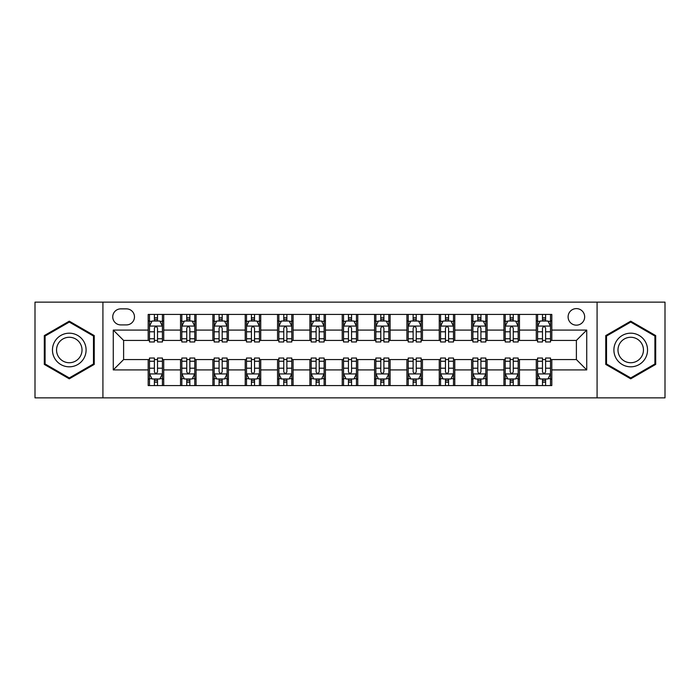 <?xml version="1.0" encoding="UTF-8"?>
<svg xmlns="http://www.w3.org/2000/svg" width="700" height="700" viewBox="0 0 700 700"><rect width="100%" height="100%" fill="white"/><g stroke="black" fill="none" stroke-linecap="round" stroke-linejoin="round"><path stroke-width="1.05" d="M576.389 308.604A8.277 8.277 0 0 0 568.102 316.881A8.277 8.277 0 0 0 576.389 325.159A8.277 8.277 0 0 0 584.666 316.881A8.277 8.277 0 0 0 576.389 308.604M597.082 397.863L665 397.863L665 302.137L597.082 302.137L597.082 397.863L102.918 397.863L102.918 302.137L35 302.137L35 397.863L102.918 397.863M120.768 324.905L126.464 324.905A8.024 8.024 0 0 0 134.479 316.881A8.024 8.024 0 0 0 126.464 308.866L120.768 308.866A8.024 8.024 0 0 0 112.744 316.881A8.024 8.024 0 0 0 120.768 324.905M597.082 302.137L102.918 302.137M148.19 369.924L113.269 369.924L113.269 330.076L148.19 330.076L148.19 340.428L123.611 340.428L123.611 359.572L148.19 359.572L148.19 385.578L551.81 385.578L551.81 359.572L576.389 359.572L576.389 340.428L551.81 340.428L551.81 330.076L586.731 330.076L586.731 369.924L551.81 369.924M551.81 330.076L551.81 314.422L148.19 314.422L148.19 330.076M536.288 314.422L536.288 340.428L537.574 340.428M542.491 340.428L545.597 340.428M550.515 340.428L551.81 340.428M536.288 340.428L518.175 340.428M503.939 314.422L503.939 340.428L505.234 340.428M510.151 340.428L513.258 340.428M503.939 340.428L485.835 340.428M471.599 314.422L471.599 340.428L472.894 340.428M477.811 340.428L480.918 340.428M471.599 340.428L453.495 340.428M439.259 314.422L439.259 340.428L440.554 340.428M445.471 340.428L448.577 340.428M439.259 340.428L421.146 340.428M406.919 314.422L406.919 340.428L408.214 340.428M413.131 340.428L416.238 340.428M406.919 340.428L388.806 340.428M374.579 314.422L374.579 340.428L375.874 340.428M380.791 340.428L383.898 340.428M374.579 340.428L356.466 340.428M342.239 314.422L342.239 340.428L343.534 340.428M348.451 340.428L351.549 340.428M342.239 340.428L324.126 340.428M309.899 314.422L309.899 340.428L311.194 340.428M316.102 340.428L319.209 340.428M309.899 340.428L291.786 340.428M277.559 314.422L277.559 340.428L278.854 340.428M283.762 340.428L286.869 340.428M277.559 340.428L259.446 340.428M245.219 314.422L245.219 340.428L246.505 340.428M251.422 340.428L254.529 340.428M245.219 340.428L227.106 340.428M212.879 314.422L212.879 340.428L214.165 340.428M219.082 340.428L222.189 340.428M212.879 340.428L194.766 340.428M180.53 314.422L180.53 340.428L181.825 340.428M186.742 340.428L189.849 340.428M180.53 340.428L162.426 340.428M148.19 340.428L149.485 340.428M154.403 340.428L157.509 340.428M148.19 359.572L149.485 359.572M154.403 359.572L157.509 359.572M162.426 359.572L163.713 359.572L163.713 385.578M181.825 359.572L163.713 359.572M186.742 359.572L189.849 359.572M194.766 359.572L196.061 359.572L196.061 385.578M214.165 359.572L196.061 359.572M219.082 359.572L222.189 359.572M227.106 359.572L228.401 359.572L228.401 385.578M246.505 359.572L228.401 359.572M251.422 359.572L254.529 359.572M259.446 359.572L260.741 359.572L260.741 385.578M278.854 359.572L260.741 359.572M283.762 359.572L286.869 359.572M291.786 359.572L293.081 359.572L293.081 385.578M311.194 359.572L293.081 359.572M316.102 359.572L319.209 359.572M324.126 359.572L325.421 359.572L325.421 385.578M343.534 359.572L325.421 359.572M348.451 359.572L351.549 359.572M356.466 359.572L357.761 359.572L357.761 385.578M375.874 359.572L357.761 359.572M380.791 359.572L383.898 359.572M388.806 359.572L390.101 359.572L390.101 385.578M408.214 359.572L390.101 359.572M413.131 359.572L416.238 359.572M421.146 359.572L422.441 359.572L422.441 385.578M440.554 359.572L422.441 359.572M445.471 359.572L448.577 359.572M453.495 359.572L454.781 359.572L454.781 385.578M472.894 359.572L454.781 359.572M477.811 359.572L480.918 359.572M485.835 359.572L487.121 359.572L487.121 385.578M505.234 359.572L487.121 359.572M510.151 359.572L513.258 359.572M518.175 359.572L519.47 359.572L519.47 385.578M537.574 359.572L519.47 359.572M542.491 359.572L545.597 359.572M550.515 359.572L551.81 359.572M163.713 314.422L163.713 340.428M148.19 320.898L149.485 320.898M154.403 320.898L157.509 320.898M162.426 320.898L163.713 320.898M148.19 379.102L149.485 379.102M154.403 379.102L157.509 379.102M162.426 379.102L163.713 379.102M180.53 359.572L180.53 385.578M196.061 314.422L196.061 340.428M180.53 320.898L181.825 320.898M186.742 320.898L189.849 320.898M194.766 320.898L196.061 320.898M180.53 379.102L181.825 379.102M186.742 379.102L189.849 379.102M194.766 379.102L196.061 379.102M212.879 359.572L212.879 385.578M212.879 379.102L214.165 379.102M219.082 379.102L222.189 379.102M227.106 379.102L228.401 379.102M228.401 314.422L228.401 340.428M212.879 320.898L214.165 320.898M219.082 320.898L222.189 320.898M227.106 320.898L228.401 320.898M245.219 359.572L245.219 385.578M245.219 379.102L246.505 379.102M251.422 379.102L254.529 379.102M259.446 379.102L260.741 379.102M260.741 314.422L260.741 340.428M245.219 320.898L246.505 320.898M251.422 320.898L254.529 320.898M259.446 320.898L260.741 320.898M277.559 359.572L277.559 385.578M277.559 379.102L278.854 379.102M283.762 379.102L286.869 379.102M291.786 379.102L293.081 379.102M293.081 314.422L293.081 340.428M277.559 320.898L278.854 320.898M283.762 320.898L286.869 320.898M291.786 320.898L293.081 320.898M309.899 359.572L309.899 385.578M309.899 379.102L311.194 379.102M316.102 379.102L319.209 379.102M324.126 379.102L325.421 379.102M325.421 314.422L325.421 340.428M309.899 320.898L311.194 320.898M316.102 320.898L319.209 320.898M324.126 320.898L325.421 320.898M342.239 359.572L342.239 385.578M342.239 379.102L343.534 379.102M348.451 379.102L351.549 379.102M356.466 379.102L357.761 379.102M357.761 314.422L357.761 340.428M342.239 320.898L343.534 320.898M348.451 320.898L351.549 320.898M356.466 320.898L357.761 320.898M374.579 359.572L374.579 385.578M374.579 379.102L375.874 379.102M380.791 379.102L383.898 379.102M388.806 379.102L390.101 379.102M390.101 314.422L390.101 340.428M374.579 320.898L375.874 320.898M380.791 320.898L383.898 320.898M388.806 320.898L390.101 320.898M406.919 359.572L406.919 385.578M406.919 379.102L408.214 379.102M413.131 379.102L416.238 379.102M421.146 379.102L422.441 379.102M422.441 314.422L422.441 340.428M406.919 320.898L408.214 320.898M413.131 320.898L416.238 320.898M421.146 320.898L422.441 320.898M439.259 359.572L439.259 385.578M439.259 379.102L440.554 379.102M445.471 379.102L448.577 379.102M453.495 379.102L454.781 379.102M454.781 314.422L454.781 340.428M439.259 320.898L440.554 320.898M445.471 320.898L448.577 320.898M453.495 320.898L454.781 320.898M471.599 359.572L471.599 385.578M471.599 379.102L472.894 379.102M477.811 379.102L480.918 379.102M485.835 379.102L487.121 379.102M487.121 314.422L487.121 340.428M471.599 320.898L472.894 320.898M477.811 320.898L480.918 320.898M485.835 320.898L487.121 320.898M503.939 359.572L503.939 385.578M503.939 379.102L505.234 379.102M510.151 379.102L513.258 379.102M518.175 379.102L519.47 379.102M519.47 314.422L519.47 340.428M503.939 320.898L505.234 320.898M510.151 320.898L513.258 320.898M518.175 320.898L519.47 320.898M536.288 359.572L536.288 385.578M536.288 379.102L537.574 379.102M542.491 379.102L545.597 379.102M550.515 379.102L551.81 379.102M536.288 320.898L537.574 320.898M542.491 320.898L545.597 320.898M550.515 320.898L551.81 320.898M123.611 340.428L113.269 330.076M123.611 359.572L113.269 369.924M586.731 330.076L576.389 340.428M586.731 369.924L576.389 359.572M69.282 378.831L94.246 364.411L94.246 335.589L69.282 321.169L44.31 335.589L44.31 364.411L69.282 378.831M655.69 335.589L630.718 321.169L605.754 335.589L605.754 364.411L630.718 378.831L655.69 364.411L655.69 335.589M157.509 317.791L154.403 317.791M162.426 338.739L157.509 338.739L157.509 341.976L162.426 341.976L162.426 326.2L159.836 321.02L152.075 321.02L149.485 326.2L149.485 341.976L154.403 341.976L154.403 338.739L149.485 338.739M149.485 326.2L149.485 314.422M162.426 326.2L162.426 314.422M154.403 321.02L154.403 314.422M157.509 314.422L157.509 321.02M157.509 338.739L157.509 328.134C156.476 326.148 155.435 326.148 154.403 328.134L154.403 338.739M154.403 382.209L157.509 382.209M149.485 361.261L154.403 361.261L154.403 358.024L149.485 358.024L149.485 373.8L152.075 378.98L159.836 378.98L162.426 373.8L162.426 358.024L157.509 358.024L157.509 361.261L162.426 361.261M162.426 373.8L162.426 385.578M149.485 373.8L149.485 385.578M157.509 378.98L157.509 385.578M154.403 385.578L154.403 378.98M154.403 361.261L154.403 371.866C155.435 373.852 156.468 373.852 157.509 371.866L157.509 361.261M189.849 317.791L186.742 317.791M194.766 338.739L189.849 338.739L189.849 341.976L194.766 341.976L194.766 326.2L192.176 321.02L184.415 321.02L181.825 326.2L181.825 341.976L186.742 341.976L186.742 338.739L181.825 338.739M181.825 326.2L181.825 314.422M194.766 326.2L194.766 314.422M186.742 321.02L186.742 314.422M189.849 314.422L189.849 321.02M189.849 338.739L189.849 328.134C188.816 326.148 187.784 326.148 186.742 328.134L186.742 338.739M222.189 317.791L219.082 317.791M227.106 338.739L222.189 338.739L222.189 341.976L227.106 341.976L227.106 326.2L224.516 321.02L216.755 321.02L214.165 326.2L214.165 341.976L219.082 341.976L219.082 338.739L214.165 338.739M214.165 326.2L214.165 314.422M227.106 326.2L227.106 314.422M219.082 321.02L219.082 314.422M222.189 314.422L222.189 321.02M222.189 338.739L222.189 328.134C221.156 326.148 220.124 326.148 219.082 328.134L219.082 338.739M254.529 317.791L251.422 317.791M259.446 338.739L254.529 338.739L254.529 341.976L259.446 341.976L259.446 326.2L256.856 321.02L249.095 321.02L246.505 326.2L246.505 341.976L251.422 341.976L251.422 338.739L246.505 338.739M246.505 326.2L246.505 314.422M259.446 326.2L259.446 314.422M251.422 321.02L251.422 314.422M254.529 314.422L254.529 321.02M254.529 338.739L254.529 328.134C253.496 326.148 252.464 326.148 251.422 328.134L251.422 338.739M186.742 382.209L189.849 382.209M181.825 361.261L186.742 361.261L186.742 358.024L181.825 358.024L181.825 373.8L184.415 378.98L192.176 378.98L194.766 373.8L194.766 358.024L189.849 358.024L189.849 361.261L194.766 361.261M194.766 373.8L194.766 385.578M181.825 373.8L181.825 385.578M189.849 378.98L189.849 385.578M186.742 385.578L186.742 378.98M186.742 361.261L186.742 371.866C187.775 373.852 188.808 373.852 189.849 371.866L189.849 361.261M219.082 382.209L222.189 382.209M214.165 361.261L219.082 361.261L219.082 358.024L214.165 358.024L214.165 373.8L216.755 378.98L224.516 378.98L227.106 373.8L227.106 358.024L222.189 358.024L222.189 361.261L227.106 361.261M227.106 373.8L227.106 385.578M214.165 373.8L214.165 385.578M222.189 378.98L222.189 385.578M219.082 385.578L219.082 378.98M219.082 361.261L219.082 371.866C220.115 373.852 221.156 373.852 222.189 371.866L222.189 361.261M251.422 382.209L254.529 382.209M246.505 361.261L251.422 361.261L251.422 358.024L246.505 358.024L246.505 373.8L249.095 378.98L256.856 378.98L259.446 373.8L259.446 358.024L254.529 358.024L254.529 361.261L259.446 361.261M259.446 373.8L259.446 385.578M246.505 373.8L246.505 385.578M254.529 378.98L254.529 385.578M251.422 385.578L251.422 378.98M251.422 361.261L251.422 371.866C252.455 373.852 253.496 373.852 254.529 371.866L254.529 361.261M286.869 317.791L283.762 317.791M291.786 338.739L286.869 338.739L286.869 341.976L291.786 341.976L291.786 326.2L289.196 321.02L281.435 321.02L278.854 326.2L278.854 341.976L283.762 341.976L283.762 338.739L278.854 338.739M278.854 326.2L278.854 314.422M291.786 326.2L291.786 314.422M283.762 321.02L283.762 314.422M286.869 314.422L286.869 321.02M286.869 338.739L286.869 328.134C285.836 326.148 284.804 326.148 283.762 328.134L283.762 338.739M283.762 382.209L286.869 382.209M278.854 361.261L283.762 361.261L283.762 358.024L278.854 358.024L278.854 373.8L281.435 378.98L289.196 378.98L291.786 373.8L291.786 358.024L286.869 358.024L286.869 361.261L291.786 361.261M291.786 373.8L291.786 385.578M278.854 373.8L278.854 385.578M286.869 378.98L286.869 385.578M283.762 385.578L283.762 378.98M283.762 361.261L283.762 371.866C284.804 373.852 285.836 373.852 286.869 371.866L286.869 361.261M83.843 341.591A16.817 16.817 0 0 0 60.874 335.44A16.817 16.817 0 0 0 54.714 358.409A16.817 16.817 0 0 0 77.691 364.56A16.817 16.817 0 0 0 83.843 341.591M80.308 343.63A12.731 12.731 0 0 0 62.913 338.975A12.731 12.731 0 0 0 58.258 356.37A12.731 12.731 0 0 0 75.644 361.025A12.731 12.731 0 0 0 80.308 343.63M69.282 377.93L45.089 363.965L45.089 336.035L69.282 322.07L93.476 336.035L93.476 363.965L69.282 377.93M630.718 366.817A16.817 16.817 0 0 0 647.535 350A16.817 16.817 0 0 0 630.718 333.183A16.817 16.817 0 0 0 613.9 350A16.817 16.817 0 0 0 630.718 366.817M630.718 362.731A12.731 12.731 0 0 0 643.449 350A12.731 12.731 0 0 0 630.718 337.269A12.731 12.731 0 0 0 617.986 350A12.731 12.731 0 0 0 630.718 362.731M606.524 336.035L630.718 322.07L654.911 336.035L654.911 363.965L630.718 377.93L606.524 363.965L606.524 336.035M319.209 317.791L316.102 317.791M324.126 338.739L319.209 338.739L319.209 341.976L324.126 341.976L324.126 326.2L321.536 321.02L313.775 321.02L311.194 326.2L311.194 341.976L316.102 341.976L316.102 338.739L311.194 338.739M311.194 326.2L311.194 314.422M324.126 326.2L324.126 314.422M316.102 321.02L316.102 314.422M319.209 314.422L319.209 321.02M319.209 338.739L319.209 328.134C318.176 326.148 317.144 326.148 316.102 328.134L316.102 338.739M316.102 382.209L319.209 382.209M311.194 361.261L316.102 361.261L316.102 358.024L311.194 358.024L311.194 373.8L313.775 378.98L321.536 378.98L324.126 373.8L324.126 358.024L319.209 358.024L319.209 361.261L324.126 361.261M324.126 373.8L324.126 385.578M311.194 373.8L311.194 385.578M319.209 378.98L319.209 385.578M316.102 385.578L316.102 378.98M316.102 361.261L316.102 371.866C317.144 373.852 318.176 373.852 319.209 371.866L319.209 361.261M351.549 317.791L348.451 317.791M356.466 338.739L351.549 338.739L351.549 341.976L356.466 341.976L356.466 326.2L353.885 321.02L346.115 321.02L343.534 326.2L343.534 341.976L348.451 341.976L348.451 338.739L343.534 338.739M343.534 326.2L343.534 314.422M356.466 326.2L356.466 314.422M348.451 321.02L348.451 314.422M351.549 314.422L351.549 321.02M351.549 338.739L351.549 328.134C350.516 326.148 349.484 326.148 348.451 328.134L348.451 338.739M348.451 382.209L351.549 382.209M343.534 361.261L348.451 361.261L348.451 358.024L343.534 358.024L343.534 373.8L346.115 378.98L353.885 378.98L356.466 373.8L356.466 358.024L351.549 358.024L351.549 361.261L356.466 361.261M356.466 373.8L356.466 385.578M343.534 373.8L343.534 385.578M351.549 378.98L351.549 385.578M348.451 385.578L348.451 378.98M348.451 361.261L348.451 371.866C349.484 373.852 350.516 373.852 351.549 371.866L351.549 361.261M383.898 317.791L380.791 317.791M388.806 338.739L383.898 338.739L383.898 341.976L388.806 341.976L388.806 326.2L386.225 321.02L378.464 321.02L375.874 326.2L375.874 341.976L380.791 341.976L380.791 338.739L375.874 338.739M375.874 326.2L375.874 314.422M388.806 326.2L388.806 314.422M380.791 321.02L380.791 314.422M383.898 314.422L383.898 321.02M383.898 338.739L383.898 328.134C382.856 326.148 381.824 326.148 380.791 328.134L380.791 338.739M380.791 382.209L383.898 382.209M375.874 361.261L380.791 361.261L380.791 358.024L375.874 358.024L375.874 373.8L378.464 378.98L386.225 378.98L388.806 373.8L388.806 358.024L383.898 358.024L383.898 361.261L388.806 361.261M388.806 373.8L388.806 385.578M375.874 373.8L375.874 385.578M383.898 378.98L383.898 385.578M380.791 385.578L380.791 378.98M380.791 361.261L380.791 371.866C381.824 373.852 382.856 373.852 383.898 371.866L383.898 361.261M416.238 317.791L413.131 317.791M421.146 338.739L416.238 338.739L416.238 341.976L421.146 341.976L421.146 326.2L418.565 321.02L410.804 321.02L408.214 326.2L408.214 341.976L413.131 341.976L413.131 338.739L408.214 338.739M408.214 326.2L408.214 314.422M421.146 326.2L421.146 314.422M413.131 321.02L413.131 314.422M416.238 314.422L416.238 321.02M416.238 338.739L416.238 328.134C415.196 326.148 414.164 326.148 413.131 328.134L413.131 338.739M413.131 382.209L416.238 382.209M408.214 361.261L413.131 361.261L413.131 358.024L408.214 358.024L408.214 373.8L410.804 378.98L418.565 378.98L421.146 373.8L421.146 358.024L416.238 358.024L416.238 361.261L421.146 361.261M421.146 373.8L421.146 385.578M408.214 373.8L408.214 385.578M416.238 378.98L416.238 385.578M413.131 385.578L413.131 378.98M413.131 361.261L413.131 371.866C414.164 373.852 415.196 373.852 416.238 371.866L416.238 361.261M448.577 317.791L445.471 317.791M453.495 338.739L448.577 338.739L448.577 341.976L453.495 341.976L453.495 326.2L450.905 321.02L443.144 321.02L440.554 326.2L440.554 341.976L445.471 341.976L445.471 338.739L440.554 338.739M440.554 326.2L440.554 314.422M453.495 326.2L453.495 314.422M445.471 321.02L445.471 314.422M448.577 314.422L448.577 321.02M448.577 338.739L448.577 328.134C447.545 326.148 446.504 326.148 445.471 328.134L445.471 338.739M445.471 382.209L448.577 382.209M440.554 361.261L445.471 361.261L445.471 358.024L440.554 358.024L440.554 373.8L443.144 378.98L450.905 378.98L453.495 373.8L453.495 358.024L448.577 358.024L448.577 361.261L453.495 361.261M453.495 373.8L453.495 385.578M440.554 373.8L440.554 385.578M448.577 378.98L448.577 385.578M445.471 385.578L445.471 378.98M445.471 361.261L445.471 371.866C446.504 373.852 447.536 373.852 448.577 371.866L448.577 361.261M480.918 317.791L477.811 317.791M485.835 338.739L480.918 338.739L480.918 341.976L485.835 341.976L485.835 326.2L483.245 321.02L475.484 321.02L472.894 326.2L472.894 341.976L477.811 341.976L477.811 338.739L472.894 338.739M472.894 326.2L472.894 314.422M485.835 326.2L485.835 314.422M477.811 321.02L477.811 314.422M480.918 314.422L480.918 321.02M480.918 338.739L480.918 328.134C479.885 326.148 478.844 326.148 477.811 328.134L477.811 338.739M477.811 382.209L480.918 382.209M472.894 361.261L477.811 361.261L477.811 358.024L472.894 358.024L472.894 373.8L475.484 378.98L483.245 378.98L485.835 373.8L485.835 358.024L480.918 358.024L480.918 361.261L485.835 361.261M485.835 373.8L485.835 385.578M472.894 373.8L472.894 385.578M480.918 378.98L480.918 385.578M477.811 385.578L477.811 378.98M477.811 361.261L477.811 371.866C478.844 373.852 479.876 373.852 480.918 371.866L480.918 361.261M513.258 317.791L510.151 317.791M518.175 338.739L513.258 338.739L513.258 341.976L518.175 341.976L518.175 326.2L515.585 321.02L507.824 321.02L505.234 326.2L505.234 341.976L510.151 341.976L510.151 338.739L505.234 338.739M505.234 326.2L505.234 314.422M518.175 326.2L518.175 314.422M510.151 321.02L510.151 314.422M513.258 314.422L513.258 321.02M513.258 338.739L513.258 328.134C512.225 326.148 511.192 326.148 510.151 328.134L510.151 338.739M510.151 382.209L513.258 382.209M505.234 361.261L510.151 361.261L510.151 358.024L505.234 358.024L505.234 373.8L507.824 378.98L515.585 378.98L518.175 373.8L518.175 358.024L513.258 358.024L513.258 361.261L518.175 361.261M518.175 373.8L518.175 385.578M505.234 373.8L505.234 385.578M513.258 378.98L513.258 385.578M510.151 385.578L510.151 378.98M510.151 361.261L510.151 371.866C511.184 373.852 512.216 373.852 513.258 371.866L513.258 361.261M545.597 317.791L542.491 317.791M550.515 338.739L545.597 338.739L545.597 341.976L550.515 341.976L550.515 326.2L547.925 321.02L540.164 321.02L537.574 326.2L537.574 341.976L542.491 341.976L542.491 338.739L537.574 338.739M537.574 326.2L537.574 314.422M550.515 326.2L550.515 314.422M542.491 321.02L542.491 314.422M545.597 314.422L545.597 321.02M545.597 338.739L545.597 328.134C544.565 326.148 543.532 326.148 542.491 328.134L542.491 338.739M542.491 382.209L545.597 382.209M537.574 361.261L542.491 361.261L542.491 358.024L537.574 358.024L537.574 373.8L540.164 378.98L547.925 378.98L550.515 373.8L550.515 358.024L545.597 358.024L545.597 361.261L550.515 361.261M550.515 373.8L550.515 385.578M537.574 373.8L537.574 385.578M545.597 378.98L545.597 385.578M542.491 385.578L542.491 378.98M542.491 361.261L542.491 371.866C543.524 373.852 544.565 373.852 545.597 371.866L545.597 361.261M180.53 369.924L163.713 369.924M180.53 330.076L163.713 330.076M212.879 330.076L196.061 330.076M212.879 369.924L196.061 369.924M245.219 330.076L228.401 330.076M245.219 369.924L228.401 369.924M277.559 330.076L260.741 330.076M277.559 369.924L260.741 369.924M309.899 330.076L293.081 330.076M309.899 369.924L293.081 369.924M342.239 330.076L325.421 330.076M342.239 369.924L325.421 369.924M374.579 330.076L357.761 330.076M374.579 369.924L357.761 369.924M406.919 330.076L390.101 330.076M406.919 369.924L390.101 369.924M439.259 330.076L422.441 330.076M439.259 369.924L422.441 369.924M471.599 330.076L454.781 330.076M471.599 369.924L454.781 369.924M503.939 330.076L487.121 330.076M503.939 369.924L487.121 369.924M536.288 330.076L519.47 330.076M536.288 369.924L519.47 369.924M162.356 326.069L149.555 326.069M149.485 321.335L151.918 321.335M159.994 321.335L162.426 321.335M154.403 331.8L149.485 331.8M162.426 331.8L157.509 331.8M157.509 319.436L154.403 319.436M149.555 373.931L162.356 373.931M162.426 378.665L159.994 378.665M151.918 378.665L149.485 378.665M157.509 368.2L162.426 368.2M149.485 368.2L154.403 368.2M154.403 380.564L157.509 380.564M194.696 326.069L181.895 326.069M181.825 321.335L184.258 321.335M192.334 321.335L194.766 321.335M186.742 331.8L181.825 331.8M194.766 331.8L189.849 331.8M189.849 319.436L186.742 319.436M227.036 326.069L214.235 326.069M214.165 321.335L216.597 321.335M224.674 321.335L227.106 321.335M219.082 331.8L214.165 331.8M227.106 331.8L222.189 331.8M222.189 319.436L219.082 319.436M259.385 326.069L246.575 326.069M246.505 321.335L248.938 321.335M257.014 321.335L259.446 321.335M251.422 331.8L246.505 331.8M259.446 331.8L254.529 331.8M254.529 319.436L251.422 319.436M181.895 373.931L194.696 373.931M194.766 378.665L192.334 378.665M184.258 378.665L181.825 378.665M189.849 368.2L194.766 368.2M181.825 368.2L186.742 368.2M186.742 380.564L189.849 380.564M214.235 373.931L227.036 373.931M227.106 378.665L224.674 378.665M216.597 378.665L214.165 378.665M222.189 368.2L227.106 368.2M214.165 368.2L219.082 368.2M219.082 380.564L222.189 380.564M246.575 373.931L259.385 373.931M259.446 378.665L257.014 378.665M248.938 378.665L246.505 378.665M254.529 368.2L259.446 368.2M246.505 368.2L251.422 368.2M251.422 380.564L254.529 380.564M291.725 326.069L278.915 326.069M278.854 321.335L281.286 321.335M289.354 321.335L291.786 321.335M283.762 331.8L278.854 331.8M291.786 331.8L286.869 331.8M286.869 319.436L283.762 319.436M278.915 373.931L291.725 373.931M291.786 378.665L289.354 378.665M281.286 378.665L278.854 378.665M286.869 368.2L291.786 368.2M278.854 368.2L283.762 368.2M283.762 380.564L286.869 380.564M324.065 326.069L311.255 326.069M311.194 321.335L313.626 321.335M321.694 321.335L324.126 321.335M316.102 331.8L311.194 331.8M324.126 331.8L319.209 331.8M319.209 319.436L316.102 319.436M311.255 373.931L324.065 373.931M324.126 378.665L321.694 378.665M313.626 378.665L311.194 378.665M319.209 368.2L324.126 368.2M311.194 368.2L316.102 368.2M316.102 380.564L319.209 380.564M356.405 326.069L343.595 326.069M343.534 321.335L345.966 321.335M354.034 321.335L356.466 321.335M348.451 331.8L343.534 331.8M356.466 331.8L351.549 331.8M351.549 319.436L348.451 319.436M343.595 373.931L356.405 373.931M356.466 378.665L354.034 378.665M345.966 378.665L343.534 378.665M351.549 368.2L356.466 368.2M343.534 368.2L348.451 368.2M348.451 380.564L351.549 380.564M388.745 326.069L375.935 326.069M375.874 321.335L378.306 321.335M386.374 321.335L388.806 321.335M380.791 331.8L375.874 331.8M388.806 331.8L383.898 331.8M383.898 319.436L380.791 319.436M375.935 373.931L388.745 373.931M388.806 378.665L386.374 378.665M378.306 378.665L375.874 378.665M383.898 368.2L388.806 368.2M375.874 368.2L380.791 368.2M380.791 380.564L383.898 380.564M421.085 326.069L408.275 326.069M408.214 321.335L410.646 321.335M418.714 321.335L421.146 321.335M413.131 331.8L408.214 331.8M421.146 331.8L416.238 331.8M416.238 319.436L413.131 319.436M408.275 373.931L421.085 373.931M421.146 378.665L418.714 378.665M410.646 378.665L408.214 378.665M416.238 368.2L421.146 368.2M408.214 368.2L413.131 368.2M413.131 380.564L416.238 380.564M453.425 326.069L440.615 326.069M440.554 321.335L442.986 321.335M451.062 321.335L453.495 321.335M445.471 331.8L440.554 331.8M453.495 331.8L448.577 331.8M448.577 319.436L445.471 319.436M440.615 373.931L453.425 373.931M453.495 378.665L451.062 378.665M442.986 378.665L440.554 378.665M448.577 368.2L453.495 368.2M440.554 368.2L445.471 368.2M445.471 380.564L448.577 380.564M485.765 326.069L472.964 326.069M472.894 321.335L475.326 321.335M483.403 321.335L485.835 321.335M477.811 331.8L472.894 331.8M485.835 331.8L480.918 331.8M480.918 319.436L477.811 319.436M472.964 373.931L485.765 373.931M485.835 378.665L483.403 378.665M475.326 378.665L472.894 378.665M480.918 368.2L485.835 368.2M472.894 368.2L477.811 368.2M477.811 380.564L480.918 380.564M518.105 326.069L505.304 326.069M505.234 321.335L507.666 321.335M515.742 321.335L518.175 321.335M510.151 331.8L505.234 331.8M518.175 331.8L513.258 331.8M513.258 319.436L510.151 319.436M505.304 373.931L518.105 373.931M518.175 378.665L515.742 378.665M507.666 378.665L505.234 378.665M513.258 368.2L518.175 368.2M505.234 368.2L510.151 368.2M510.151 380.564L513.258 380.564M550.445 326.069L537.644 326.069M537.574 321.335L540.006 321.335M548.082 321.335L550.515 321.335M542.491 331.8L537.574 331.8M550.515 331.8L545.597 331.8M545.597 319.436L542.491 319.436M537.644 373.931L550.445 373.931M550.515 378.665L548.082 378.665M540.006 378.665L537.574 378.665M545.597 368.2L550.515 368.2M537.574 368.2L542.491 368.2M542.491 380.564L545.597 380.564"/></g></svg>
